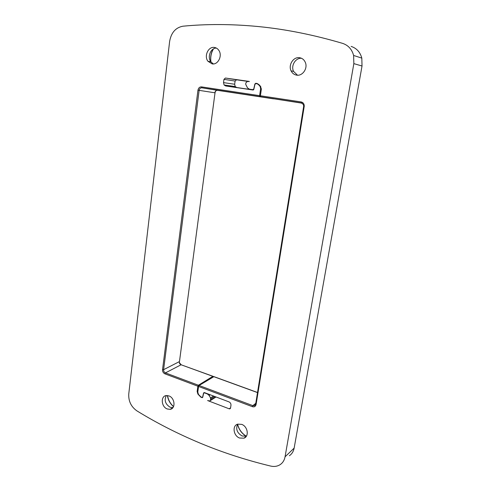 <?xml version="1.0" encoding="UTF-8"?>
<svg xmlns="http://www.w3.org/2000/svg" width="491" height="491" viewBox="0 0 491 491"><rect width="100%" height="100%" fill="white"/><g stroke="black" fill="none" stroke-linecap="round" stroke-linejoin="round"><path stroke-width="0.74" d="M302.247 103.208L260.653 96.739L260.396 95.776L301.192 101.944C303.254 102.502 304.267 103.926 304.242 106.216L256.087 404.553C255.523 406.53 254.283 407.235 252.362 406.671L198.567 386.472L199.082 385.49L213.941 376.634M270.621 466.057C246.212 460.135 223.135 452.665 201.39 443.655L199.598 442.907C177.343 433.565 156.445 422.886 136.897 410.869C131.109 406.757 128.397 401.122 128.759 393.972L169.622 41.483C171.156 32.701 175.569 27.613 182.867 26.213C206.386 23.93 231.138 24.004 257.137 26.44L259.285 26.649C286.1 29.325 313.878 34.898 342.608 43.374C348.248 45.252 351.918 49.278 353.612 55.458L353.845 63.621L285.056 456.814C284.418 460.227 282.798 462.823 280.195 464.609C277.403 466.395 274.211 466.88 270.621 466.057M168.953 395.912L166.4 395.55C160.447 395.887 161.158 406.867 167.253 408.978L170.113 409.334C175.87 408.727 174.962 397.919 168.953 395.912M260.396 95.776L261.353 89.258L260.512 86.33L258.628 84.299L255.78 83.274L254.872 83.998L253.761 88.963L252.859 89.675L249.403 89.166L247.525 87.92L245.69 84.28L245.899 82.789L247.421 81.463L249.293 81.426L225.424 78.032L223.964 79.346L223.522 82.617L224.08 84.98L225.645 85.962L252.945 90L253.853 89.288L254.958 84.317L255.866 83.599L256.953 83.752L258.389 84.52L260.199 86.557L260.617 88.754L259.604 95.659L259.862 96.617L273.536 98.838M213.37 376.677L212.867 376.339L198.401 385.239L197.885 386.221L164.921 373.841C163.337 373.05 162.533 371.748 162.503 369.932L197.953 90.191C198.462 87.889 199.677 86.79 201.586 86.889L259.604 95.659M197.885 386.221L197.149 391.474L197.898 394.089L200.88 397.194L202.28 397.649L202.74 397.201L203.648 393.26L204.428 392.843L207.441 393.985L209.111 395.458L210.535 397.906L210.565 400.122L209.792 400.975L207.601 400.539L229.174 408.813L229.8 408.868L230.549 408.021L230.966 405.278C231.052 403.706 230.389 402.571 228.978 401.877L204.348 392.555L203.569 392.972L202.666 396.906L202.2 397.36L200.96 396.967L198.468 394.42L197.787 392.045L198.567 386.472M241.713 424.377L237.73 424.138C232.01 425.55 233.378 435.861 239.565 438.027L243.978 438.162C249.367 436.413 247.734 426.415 241.713 424.377M299.455 57.699C293.348 56.686 288.082 65.076 291.089 70.864C292.305 73.306 294.177 74.736 296.705 75.148C302.579 76.228 307.998 68.298 305.322 62.388C304.125 59.681 302.168 58.122 299.455 57.699M212.18 63.904C218.047 65.039 222.699 55.636 218.808 50.328C217.654 48.652 216.163 47.688 214.328 47.437C208.276 46.381 203.833 56.146 207.945 61.271L212.18 63.904M351.114 46.393C356.607 48.222 360.179 52.126 361.812 58.11L362.027 66.015L294.146 448.111C293.508 451.444 291.918 453.985 289.365 455.74M237.644 424.169C235.557 429.024 237.055 432.97 242.118 436.002L246.372 436.18M301.554 58.306C295.582 57.619 290.66 65.782 293.575 71.391L297.491 75.203M249.262 81.616L236.539 79.806L235.103 81.076L234.661 84.256L235.201 86.551L236.736 87.508L253.313 89.957M216.353 48.069C210.651 47.983 207.079 57.079 210.878 61.835L213.364 63.94M166.314 395.556C164.025 400.269 165.301 404.167 170.144 407.248L172.936 407.604M255.664 404.265L254.356 405.701L252.853 405.64L199.082 385.49M255.78 403.289L252.853 405.64L252.362 406.671M304.199 106.559L303.647 106.461L255.651 404.087L256.087 404.553M301.192 101.944L301.4 102.926L303.499 104.632L303.647 106.461M257.505 392.585L213.53 376.579M301.4 102.926L260.653 96.739M203.569 392.972L204.281 392.536M229.174 408.813L230.574 407.837M285.056 456.814L294.146 448.111M362.027 66.015L353.845 63.621M253.583 89.779L252.859 89.675M255.78 83.274L257.394 83.531M237.552 424.304C238.816 429.515 241.707 433.492 246.218 436.235M201.586 86.889L201.918 87.821L217.568 90.344C216.108 90.295 215.193 91.105 214.837 92.781L199.119 90.356C199.475 88.626 200.408 87.779 201.918 87.821L259.862 96.617M162.527 369.662L163.607 369.68L199.119 90.356L197.953 90.191M164.921 373.841L165.449 372.896C164.16 372.264 163.546 371.196 163.607 369.68L179.276 361.664C179.203 363.119 179.798 364.15 181.069 364.758L212.867 376.339M216.715 90.393C215.954 90.577 215.389 91.381 215.027 92.799L179.479 361.486C178.933 361.935 179.497 363.009 181.185 364.715L165.449 372.896L198.401 385.239M179.491 361.37L215.027 92.799M217.568 90.344L273.469 98.838M181.566 364.942L212.977 376.284M261.39 88.865L260.617 88.754M259.849 86.091L260.365 86.171M258.91 84.605L258.389 84.52M236.736 87.508L225.645 85.962M223.522 82.617L234.661 84.256M235.103 81.076L223.964 79.346M225.424 78.032L236.539 79.806M210.565 400.122L215.678 396.845M214.604 396.44L210.743 398.907M210.535 397.906L213.499 396.016M210.203 394.77L209.111 395.458M201.967 397.612L202.758 397.115M197.149 391.474L197.928 391.008M167.406 395.537C168.106 400.012 170.144 403.712 173.513 406.64M213.254 49.039C210.983 53.01 210.185 57.263 210.86 61.811M255.381 404.872L254.356 405.701L255.633 404.179M257.523 392.493L213.64 376.523M229.8 408.868L230.383 408.463M353.612 55.458L361.812 58.11M246.292 436.303L243.978 438.162M293.575 71.391L291.095 70.864M246.329 436.198C241.805 433.436 238.902 429.435 237.626 424.193M260.199 86.557L260.764 86.643M224.08 84.98L235.207 86.551M216.022 396.974L210.387 400.588M204.127 392.806L204.459 392.597M202.28 397.649L202.648 397.422M210.878 61.835L207.945 61.271M172.906 407.647L170.113 409.334M173.562 406.536C170.273 403.62 168.26 399.962 167.541 395.55M213.432 48.934C211.093 52.991 210.271 57.33 210.964 61.946"/></g></svg>
